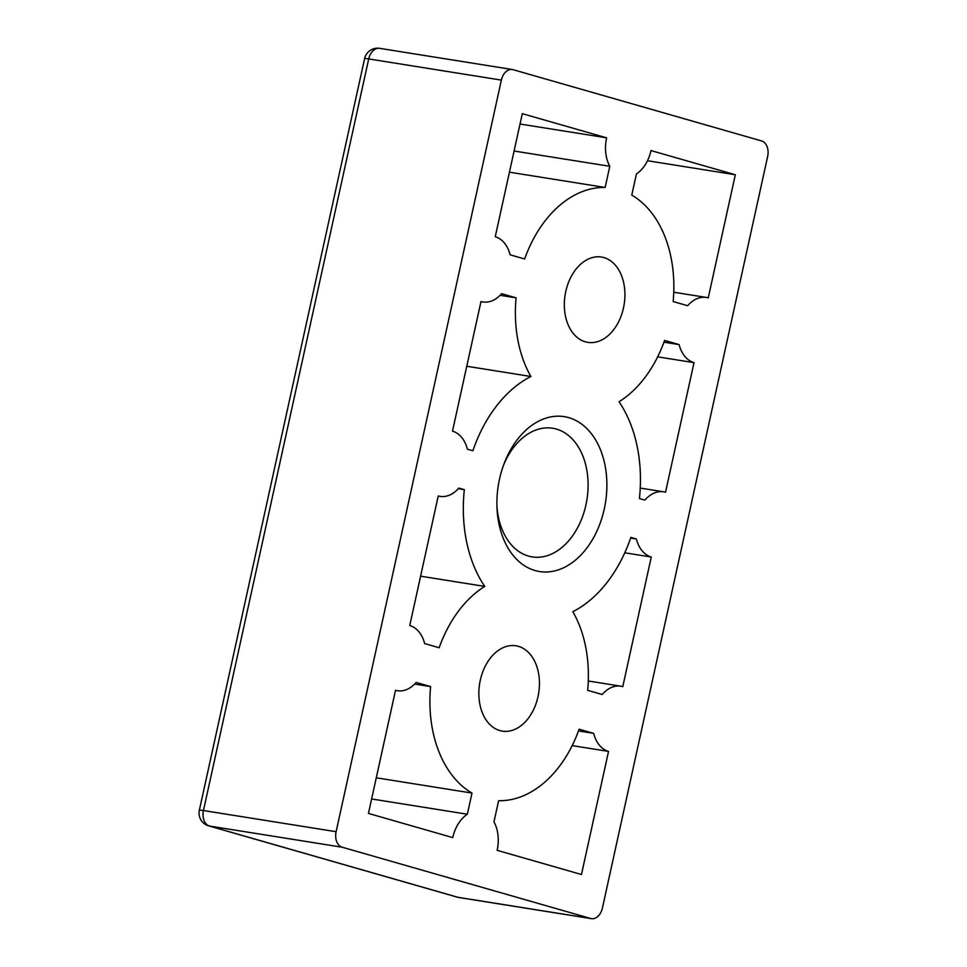 <?xml version="1.0" encoding="UTF-8"?>
<svg xmlns="http://www.w3.org/2000/svg" width="967" height="967" viewBox="0 0 967 967"><rect width="100%" height="100%" fill="white"/><g stroke="black" fill="none" stroke-linecap="round" stroke-linejoin="round"><path stroke-width="1.45" d="M499.516 479.064A78.424 54.273 -80.9 0 1 504.025 463.834A78.424 54.273 -80.9 0 1 573.951 419.557A78.424 54.273 -80.9 0 1 604.254 509.101A78.424 54.273 -80.9 0 1 545.062 572.005A78.424 54.273 -80.9 0 1 496.99 507.929A78.424 54.273 -80.9 0 1 499.516 479.064M496.917 505.91A65.14 45.074 99.1 0 0 532.14 556.895A65.14 45.074 99.1 0 0 585.905 505.04A65.14 45.074 99.1 0 0 552.677 428.248A65.14 45.074 99.1 0 0 503.323 465.743M565.78 291.43A43.201 29.892 -80.9 0 1 601.426 257.041A43.201 29.892 -80.9 0 1 623.473 307.977A43.201 29.892 -80.9 0 1 587.815 342.366A43.201 29.892 -80.9 0 1 565.78 291.43M480.297 680.188A43.201 29.892 -80.9 0 1 515.955 645.799A43.201 29.892 -80.9 0 1 537.99 696.736A43.201 29.892 -80.9 0 1 502.344 731.125A43.201 29.892 -80.9 0 1 480.297 680.188M438.244 495.938L409.754 625.528A33.229 23.003 -80.9 0 1 424.658 643.575L439.163 647.733A112.982 78.194 -80.9 0 1 484.745 586.413A126.278 87.393 -80.9 0 1 464.341 489.64L458.854 488.069A33.229 23.003 -80.9 0 1 440.13 496.361A33.229 23.003 -80.9 0 1 438.244 495.938M572.863 611.688A112.982 78.194 -80.9 0 1 587.682 690.329L602.187 694.487A33.229 23.003 -80.9 0 1 620.899 686.195A33.229 23.003 -80.9 0 1 622.784 686.618L651.274 557.028A33.229 23.003 -80.9 0 1 636.371 538.982L630.871 537.398A126.278 87.393 -80.9 0 1 572.863 611.688M480.986 301.559L452.496 431.149A33.229 23.003 -80.9 0 1 467.399 449.196L472.887 450.767A126.278 87.393 -80.9 0 1 530.907 376.489A112.982 78.194 -80.9 0 1 516.088 297.848L501.583 293.69A33.229 23.003 -80.9 0 1 482.871 301.97A33.229 23.003 -80.9 0 1 480.986 301.559M679.112 344.59L664.607 340.432A112.982 78.194 -80.9 0 1 619.025 401.752A126.278 87.393 -80.9 0 1 639.429 498.525L644.916 500.096A33.229 23.003 -80.9 0 1 663.64 491.816A33.229 23.003 -80.9 0 1 665.526 492.227L694.016 362.649A33.229 23.003 -80.9 0 1 679.112 344.59L663.978 342.185M522.301 113.659L495.237 236.758A33.229 23.003 -80.9 0 1 510.129 254.817L524.634 258.975A112.982 78.194 -80.9 0 1 605.149 187.465L609.802 166.3A33.229 23.003 -80.9 0 1 606.623 137.834L522.301 113.659M581.469 874.519L608.533 751.407A33.229 23.003 -80.9 0 1 593.629 733.361L579.136 729.203A112.982 78.194 -80.9 0 1 498.621 800.7L493.968 821.865A33.229 23.003 -80.9 0 1 497.147 850.331L581.469 874.519M368.439 813.428L452.761 837.603A33.229 23.003 -80.9 0 1 467.339 814.238L471.993 793.073A112.982 78.194 -80.9 0 1 430.605 686.606L416.112 682.448A33.229 23.003 -80.9 0 1 397.401 690.74A33.229 23.003 -80.9 0 1 395.515 690.317L368.439 813.428M636.431 173.939L631.777 195.104A112.982 78.194 -80.9 0 1 673.153 301.559L687.658 305.717A33.229 23.003 -80.9 0 1 706.369 297.437A33.229 23.003 -80.9 0 1 708.255 297.848L735.319 174.749L650.996 150.562A33.229 23.003 -80.9 0 1 636.431 173.939M512.341 69.515A13.296 9.199 99.1 0 0 501.365 80.104L368.705 58.927A13.296 9.199 -80.9 0 1 379.68 48.35L512.341 69.515A13.296 9.199 99.1 0 1 513.09 69.684L761.621 140.952A13.296 9.199 99.1 0 1 767.653 156.461L602.405 908.073A13.296 9.199 99.1 0 1 591.429 918.65A13.296 9.199 99.1 0 1 590.68 918.481L342.149 847.213L209.476 826.048L458.007 897.316L590.68 918.481M379.68 48.35A13.296 13.296 0 0 0 364.595 58.624A13.296 0.81 12.4 0 1 368.705 58.927L203.457 810.539L336.117 831.705L501.365 80.104M336.117 831.705A13.296 9.199 99.1 0 0 342.149 847.213M647.491 160.727L735.319 174.749M414.625 684.056L430.605 686.606M376.284 777.794L471.993 793.073M371.618 798.96L467.339 814.238M578.508 730.943L593.629 733.361M572.198 745.605L608.533 751.407M520.016 124.018L606.623 137.834M514.081 151.021L609.802 166.3M509.428 172.186L605.149 187.465M657.669 356.847L694.016 362.649M500.108 295.298L516.088 297.848M466.759 366.251L530.907 376.489M630.653 538.063L636.371 538.982M624.791 552.798L651.274 557.028M458.31 488.686L464.341 489.64M420.609 576.175L484.745 586.413M208.667 825.866A13.296 9.561 106 0 0 209.476 826.048A13.296 9.199 -80.9 0 1 203.457 810.539A13.296 0.81 12.4 0 0 199.347 810.225A13.296 13.296 0 0 0 208.667 825.866L457.198 897.134A13.296 13.296 0 0 0 458.769 897.485A13.296 9.199 -80.9 0 1 458.007 897.316A13.296 9.561 106 0 1 457.198 897.134M673.757 292.227L706.369 297.437M395.491 690.438L397.401 690.74M640.239 488.081L663.64 491.816M480.962 301.668L482.871 301.97M588.287 680.986L620.899 686.195M438.22 496.047L440.13 496.361M364.595 58.624L199.347 810.225M458.769 897.485L591.429 918.65"/></g></svg>
